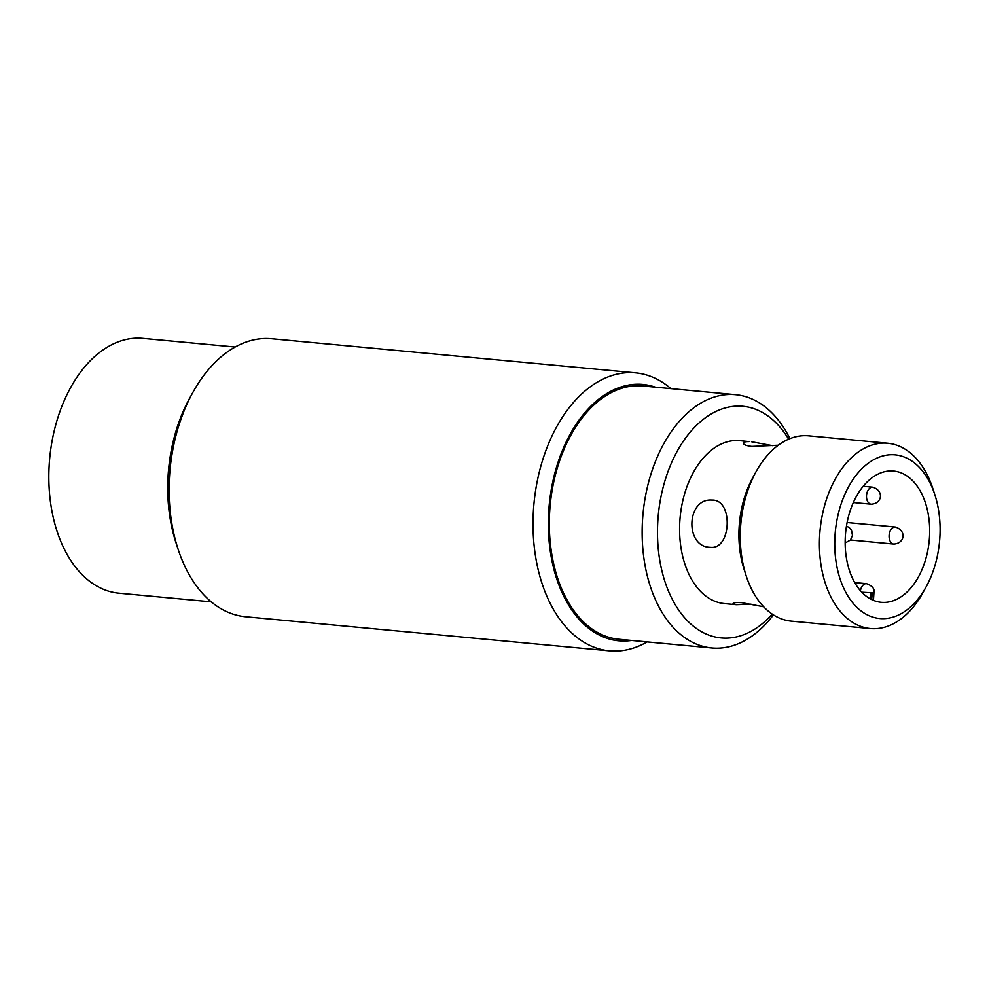 <?xml version="1.0" encoding="UTF-8"?>
<svg xmlns="http://www.w3.org/2000/svg" width="989" height="989" viewBox="0 0 989 989"><rect width="100%" height="100%" fill="white"/><g stroke="black" fill="none" stroke-linecap="round" stroke-linejoin="round"><path stroke-width="1.48" d="M235.135 347.015L142.812 338.362A127.977 81.518 95.4 0 0 139.128 338.139A127.977 81.518 95.4 0 0 49.45 461.059A127.977 81.518 95.4 0 0 118.927 593.19L211.25 601.844M647.152 641.923A139.622 88.936 -84.6 0 1 609.496 650.861A139.622 88.936 -84.6 0 1 533.701 506.702A139.622 88.936 -84.6 0 1 631.526 372.606A139.622 88.936 -84.6 0 1 635.556 372.841A139.622 88.936 -84.6 0 1 670.888 388.615M635.556 372.841L271.629 338.733A139.622 88.936 95.4 0 0 267.599 338.498A139.622 88.936 95.4 0 0 192.756 392.621A139.622 88.936 95.4 0 0 178.082 549.155A139.622 88.936 95.4 0 0 245.569 616.753L609.496 650.861M655.324 387.156A128.743 82.013 95.4 0 0 639.178 384.239A128.743 82.013 95.4 0 0 548.425 517.816A128.743 82.013 95.4 0 0 631.575 640.464M735.569 394.685L642.739 385.982A127.21 81.036 95.4 0 0 639.079 385.772A127.21 81.036 95.4 0 0 549.946 507.938A127.21 81.036 95.4 0 0 619.003 639.277L711.833 647.98A127.21 81.036 -84.6 0 1 642.776 516.641A127.21 81.036 -84.6 0 1 731.909 394.463A127.21 81.036 -84.6 0 1 735.569 394.685A127.21 81.036 -84.6 0 1 789.927 438.659M178.082 549.155L176.005 542.813A128.743 82.013 -84.6 0 1 189.529 398.468L192.756 392.621M773.41 614.874A127.21 81.036 -84.6 0 1 711.833 647.98M788.629 439.19A116.331 74.113 95.4 0 0 739.549 406.096A116.331 74.113 95.4 0 0 659.502 558.674A116.331 74.113 95.4 0 0 772.236 614.095M778.281 445.211L751.801 446.422C746.238 445.73 743.456 444.642 743.419 443.159C743.53 442.095 745.385 441.576 748.957 441.589L739.685 440.637A81.84 52.133 95.4 0 0 737.324 440.501A81.84 52.133 95.4 0 0 679.987 519.089A81.84 52.133 95.4 0 0 724.418 603.587L736.273 604.699L733.047 603.599C733.232 602.647 736.113 602.338 741.688 602.697L763.644 606.752M751.541 441.749L772.632 445.668M709.855 547.313C684.722 546.633 686.465 498.023 711.907 500.1C733.43 499.111 731.452 549.315 710.844 547.374L709.855 547.313M751.01 604.143L736.273 604.699M926.186 586.786L922.972 592.634A93.065 59.291 -84.6 0 1 870.394 628.547A93.065 59.291 -84.6 0 1 819.869 532.453A93.065 59.291 -84.6 0 1 885.081 443.072A93.065 59.291 -84.6 0 1 887.763 443.233A93.065 59.291 -84.6 0 1 932.751 488.294L934.815 494.636A82.186 52.355 95.4 0 0 892.721 454.705A82.186 52.355 95.4 0 0 838.165 572.285A82.186 52.355 95.4 0 0 926.186 586.786A82.186 52.355 95.4 0 0 934.815 494.636M887.763 443.233L808.619 435.815A93.065 59.291 95.4 0 0 805.936 435.654A93.065 59.291 95.4 0 0 756.041 471.728A93.065 59.291 95.4 0 0 746.262 576.08A93.065 59.291 95.4 0 0 791.249 621.129L870.394 628.547M891.67 470.937A65.917 41.995 95.4 0 0 845.484 534.245A65.917 41.995 95.4 0 0 881.273 602.301A65.917 41.995 95.4 0 0 929.227 540.587A65.917 41.995 95.4 0 0 893.574 471.048A65.917 41.995 95.4 0 0 891.67 470.937M746.262 576.08L744.198 569.726A82.186 52.355 -84.6 0 1 752.827 477.576L756.041 471.728M860.43 590.705A8.555 5.452 -84.6 0 1 866.525 583.683L854.731 582.583M871.729 599.606L872.174 592.77L871.074 592.745L870.666 599.05M872.174 592.77L873.942 592.708L873.448 600.372M871.074 592.745L861.802 592.213M872.768 487.181C884.215 490.791 882.188 503.648 871.173 504.205A8.555 5.452 -84.6 0 1 866.525 495.378A8.555 5.452 -84.6 0 1 872.521 487.169A8.555 5.452 -84.6 0 1 872.768 487.181L863.174 486.279M895.354 527.038C906.814 530.648 904.774 543.505 893.759 544.061A8.555 5.452 -84.6 0 1 889.123 535.234A8.555 5.452 -84.6 0 1 895.107 527.026A8.555 5.452 -84.6 0 1 895.354 527.038L847.091 522.513M873.942 592.708C874.857 588.863 872.372 585.859 866.525 583.683M871.173 504.205L853.334 502.536M893.759 544.061L850.515 540.006M846.448 526.16L849.192 527.496L851.442 530.092L852.481 535.309L850.453 540.081L845.162 542.924"/></g></svg>
